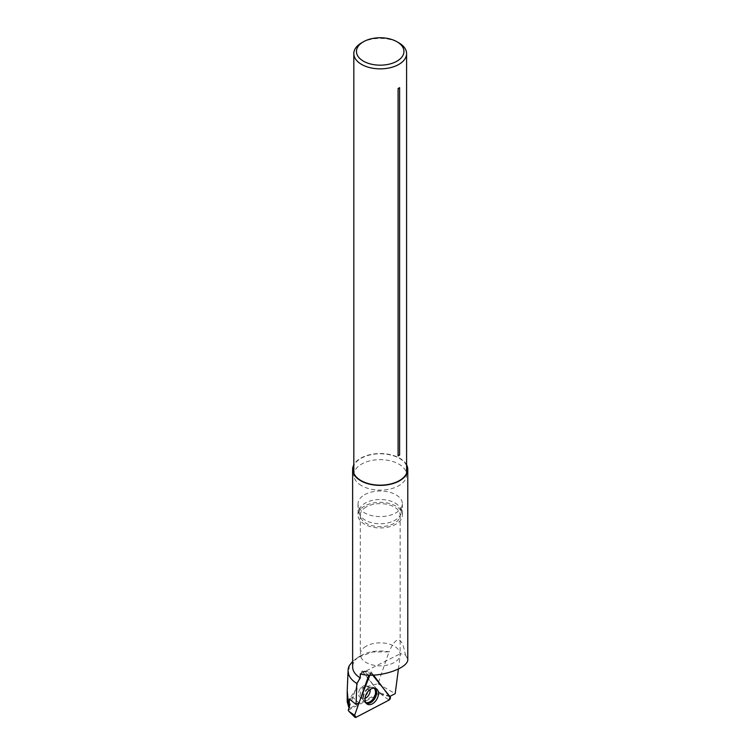 <?xml version="1.0" encoding="UTF-8"?>
<svg xmlns="http://www.w3.org/2000/svg" width="755" height="755" viewBox="0 0 755 755"><rect width="100%" height="100%" fill="white"/><g stroke="black" fill="none" stroke-linecap="round" stroke-linejoin="round"><path stroke-width="0.57" stroke-dasharray="3.77 2.83" d="M349.414 665.448L347.385 684.2M347.281 702.112L356.115 689.164L378.01 683.737L389.004 651.839L372.64 651.98L357.776 657.463L352.632 661.437M389.882 696.421L379.642 692.694L350.188 708.077L349.197 707.52M398.413 669.053L400.424 653.698L405.388 654.878C402.009 636.05 396.564 635.04 389.051 651.848A27.576 15.921 0 0 0 360.711 655.67A27.576 15.921 0 0 0 360.173 655.982A27.576 15.921 0 0 0 352.632 666.929M406.596 464.853A27.576 15.921 0 0 0 360.711 458.209A27.576 15.921 0 0 0 353.821 464.853M405.388 654.878L407.785 659.162M369.875 675.149L371.158 671.912L362.013 670.865L352.755 697.252L358.889 702.952L359.89 700.432M378.01 683.737L395.186 693.656M350.188 708.077L348.423 707.048M360.286 673.837L400.424 653.698M371.158 671.912L373.527 675.112M362.013 670.865L379.642 692.694M406.596 465.712A27.18 15.695 0 0 0 387.504 454.359A27.18 15.695 0 0 0 360.984 458.379A27.18 15.695 0 0 0 353.821 465.712M361.551 485.663A26.387 15.232 180 0 1 353.916 476.178A26.387 15.232 180 0 1 353.821 474.895A26.387 15.232 180 0 1 361.551 464.117A26.387 15.232 180 0 1 390.307 460.814A26.387 15.232 180 0 1 406.596 474.895A26.387 15.232 180 0 1 406.501 476.178A26.387 15.232 180 0 1 389.269 489.202A26.387 15.232 180 0 1 361.551 485.663M349.357 699.026L352.755 697.252M399.612 87.646A3.171 1.831 0 0 0 398.093 88.524M361.551 42.846A26.387 15.232 180 0 1 398.866 42.846M366.118 646.214A19.923 11.504 0 0 0 360.286 654.34A19.923 11.504 0 0 0 380.209 665.844A19.923 11.504 0 0 0 400.131 654.34A19.923 11.504 0 0 0 387.834 643.713A19.923 11.504 0 0 0 366.118 646.214M366.118 507.02A19.923 11.504 0 0 0 360.286 515.155A19.923 11.504 0 0 0 380.209 526.65A19.923 11.504 0 0 0 400.131 515.155A19.923 11.504 0 0 0 387.834 504.519A19.923 11.504 0 0 0 366.118 507.02M364.533 506.105A22.169 12.797 0 0 0 358.04 515.155A22.169 12.797 0 0 0 380.209 527.953A22.169 12.797 0 0 0 402.377 515.155A22.169 12.797 0 0 0 388.693 503.33A22.169 12.797 0 0 0 364.533 506.105M364.533 494.752A22.169 12.797 180 0 1 388.693 491.977A22.169 12.797 180 0 1 402.377 503.802A22.169 12.797 180 0 1 402.292 504.887A22.169 12.797 180 0 1 387.815 515.825A22.169 12.797 180 0 1 364.533 512.853A22.169 12.797 180 0 1 358.115 504.887A22.169 12.797 180 0 1 358.04 503.802A22.169 12.797 180 0 1 364.533 494.752M395.073 503.038A21.027 12.137 180 0 1 401.16 512.645A21.027 12.137 180 0 1 387.428 523.017A21.027 12.137 180 0 1 365.344 520.204A21.027 12.137 180 0 1 359.257 512.645A21.027 12.137 180 0 1 371.347 500.612A21.027 12.137 180 0 1 395.073 503.038M359.371 696.648A6.597 4.313 120.1 0 0 360.182 697.356A6.597 4.313 120.1 0 0 367.223 693.798A6.597 4.313 120.1 0 0 366.788 685.927A6.597 4.313 120.1 0 0 360.192 688.796A6.597 4.313 120.1 0 0 359.371 696.648M349.31 707.208L362.07 671.167L380.152 693.543L348.244 710.21M362.07 671.167L371.564 673.753A2.095 1.368 120.1 0 0 371.092 673.441A2.095 1.368 120.1 0 0 368.827 675.187L363.202 671.261L371.092 673.441M380.152 693.543L388.976 700.111M383.295 688.277L371.564 673.753M372.687 675.14L371.564 673.753L368.855 675.112M356.162 717.25L348.989 711.418M390.156 696.771L381.794 694.279M366.194 703.254A8.758 5.729 -59.9 0 1 365.316 702.792A8.758 5.729 -59.9 0 1 365.033 692.533A8.758 5.729 -59.9 0 1 374.074 687.663A8.758 5.729 -59.9 0 1 374.914 688.192M373.97 688.126A8.362 5.474 120.1 0 0 370.167 687.371A8.362 5.474 120.1 0 0 363.117 699.555A8.362 5.474 120.1 0 0 365.665 702.48M365.005 698.394A6.597 4.313 -59.9 0 1 361.862 698.328A6.597 4.313 -59.9 0 1 361.06 697.62A6.597 4.313 -59.9 0 1 361.871 689.768A6.597 4.313 -59.9 0 1 368.478 686.899A6.597 4.313 -59.9 0 1 369.28 687.597A6.597 4.313 -59.9 0 1 370.101 689.589M360.173 655.982L357.776 657.454M406.501 476.178L407.294 470.799M353.916 476.178L353.123 470.799M353.821 473.234L353.821 474.895M406.596 473.234L406.596 474.895M360.286 515.155L360.286 654.34M400.131 515.155L400.131 654.34M358.04 503.802L358.04 515.155M402.377 503.802L402.377 515.155M401.16 512.645L402.292 504.887M359.257 512.645L358.115 504.887M360.182 697.356L361.862 698.328L366.939 703.953M366.788 685.927L368.478 686.899L375.877 688.503"/><path stroke-width="1.13" d="M352.632 661.437L349.414 665.448A32.144 18.554 0 0 0 348.083 670.232L347.215 690.825L348.753 707.256L347.281 702.112M348.083 670.232A32.144 18.554 0 0 0 356.832 683.501L356.067 704.424L349.357 699.026L349.31 707.586M353.821 464.853A27.576 15.921 0 0 0 352.632 469.468L352.632 666.929A27.576 15.921 0 0 0 360.286 677.933L356.832 683.501M352.632 469.468A27.576 15.921 0 0 0 380.209 485.39A27.576 15.921 0 0 0 407.785 469.468A27.576 15.921 0 0 0 406.596 464.853M407.785 469.468L407.785 659.162C408.889 668.845 375.99 679.009 360.286 673.837L360.286 677.933M369.875 675.149L359.89 700.432M398.413 669.053L395.186 693.656L389.882 696.421M356.067 704.424L358.889 702.952M373.527 675.112L389.495 696.62M353.821 465.712A27.18 15.695 0 0 0 353.123 470.799A27.18 15.695 0 0 0 360.984 480.567A27.18 15.695 0 0 0 389.542 484.21A27.18 15.695 0 0 0 407.294 470.799A27.18 15.695 0 0 0 406.596 465.712M399.612 455.02L399.612 87.646A26.387 15.232 180 0 1 398.093 88.524L398.093 455.897A3.171 1.831 0 0 1 399.612 455.02A26.387 15.232 180 0 1 398.093 455.897M361.551 42.846L363.41 41.77A23.754 13.713 180 0 1 396.998 41.77A23.754 13.713 180 0 1 396.998 61.155A23.754 13.713 180 0 1 363.41 61.155A23.754 13.713 180 0 1 363.41 41.77L361.551 42.846A26.387 15.232 180 0 0 353.821 53.614L353.821 473.234M396.998 41.77L398.866 42.846A26.387 15.232 180 0 1 406.596 53.614A26.387 15.232 180 0 1 380.209 68.856A26.387 15.232 180 0 1 353.821 53.614M368.827 675.187L354.614 715.334L348.989 711.418L348.244 710.21L349.31 707.208M354.614 715.334A2.095 1.368 120.1 0 0 354.812 717.165A2.095 1.368 120.1 0 0 356.162 717.25L388.976 700.111A2.095 1.368 120.1 0 0 390.156 696.771L383.295 688.277M366.137 703.198A8.937 5.851 120.1 0 0 366.939 703.953A8.937 5.851 120.1 0 0 376.037 700.48A8.937 5.851 120.1 0 0 377.292 689.608A8.937 5.851 120.1 0 0 375.877 688.503A8.937 5.851 120.1 0 0 367.09 692.769A8.937 5.851 120.1 0 0 366.137 703.198M368.855 675.112L354.614 715.334L356.162 717.25L388.976 700.111L390.156 696.771L372.687 675.14M374.914 688.192A8.758 5.729 -59.9 0 1 375.452 688.749A8.758 5.729 -59.9 0 1 374.65 698.771A8.758 5.729 -59.9 0 1 366.194 703.254M365.665 702.48A8.362 5.474 120.1 0 0 373.687 698.092A8.362 5.474 120.1 0 0 374.414 688.588A8.362 5.474 120.1 0 0 373.97 688.126M370.101 689.589A6.597 4.313 -59.9 0 1 365.005 698.394M347.215 690.825L347.215 702.112M406.596 53.614L406.596 473.234M348.989 711.418L354.812 717.165"/></g></svg>
